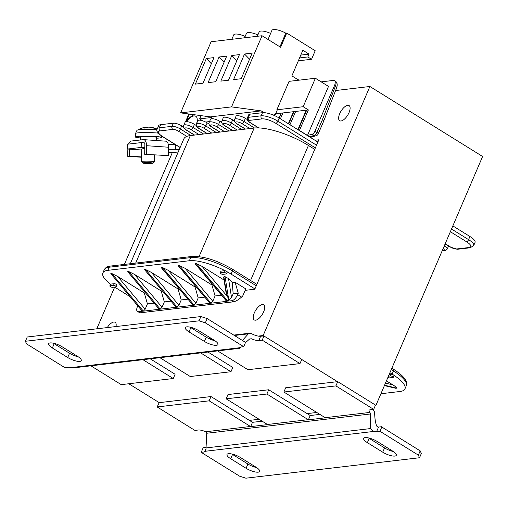 <?xml version="1.0" encoding="UTF-8"?>
<svg xmlns="http://www.w3.org/2000/svg" width="508" height="508" viewBox="0 0 508 508"><rect width="100%" height="100%" fill="white"/><g stroke="black" fill="none" stroke-linecap="round" stroke-linejoin="round"><path stroke-width="0.76" d="M258.172 336.099A8.103 2.394 -156.8 0 0 260.642 336.271L263.779 335.896L263.163 335.515L258.172 336.099A8.103 2.394 -156.8 0 1 251.327 333.572L249.676 333.21L248.38 333.839L242.392 340.449M375.298 405.575L375.869 405.511L375.444 405.244M373.062 409.175L374.618 412.236C374.802 419.341 375.615 424.11 377.057 426.542L378.543 427.082L381.933 426.682L379.965 431.286L376.568 431.686A8.103 2.394 23.2 0 1 373.691 431.438L370.573 428.561L370.478 413.976L369.983 412.413A8.103 2.394 23.2 0 1 369.024 410.42A8.103 2.394 23.2 0 1 370.281 409.765L373.678 409.365L335.902 385.902L283.87 392.03L325.184 417.69A1.619 1.378 -96.7 0 1 325.355 417.811L308.381 419.811A1.619 1.378 83.3 0 0 308.21 419.684L266.891 394.03L268.726 389.763L227.978 394.557L226.149 398.824L267.468 424.485A1.619 1.378 -96.7 0 1 267.633 424.605L250.66 426.606A1.619 1.378 83.3 0 0 250.488 426.485L209.175 400.825L157.143 406.952L194.92 430.409L198.317 430.009A8.103 2.394 23.2 0 1 205.689 431.756L206.737 433.254L205.886 451.193A8.103 2.394 23.2 0 1 205.854 451.282A8.103 2.394 23.2 0 1 204.603 451.936L201.206 452.336L239.605 476.18L245.866 478.187L419.525 457.74L421.354 453.466L420.186 450.863L418.357 455.13L419.525 457.74M268.726 389.763L307.118 413.607L316.776 412.471M335.902 385.902L337.731 381.635L285.699 387.763L283.87 392.03M337.477 381.667L301.746 359.48M207.975 352.031L232.804 367.455L230.975 371.723L200.66 352.895M150.254 358.832L175.089 374.25L173.253 378.517L142.939 359.689M209.175 400.825L211.004 396.558L159.226 402.654L128.797 383.756M211.004 396.558L249.403 420.402L259.061 419.265M335.578 90.538L369.894 86.493L263.163 335.515M96.78 328.816L114.668 287.084M124.384 264.42L172.307 152.603M185.49 121.844L188.855 113.995M314.947 140.259L318.84 139.795L254.8 289.211L245.135 290.347M349.034 112.598A8.915 3.893 121.8 0 1 339.661 120.72A8.915 3.893 121.8 0 1 339.693 113.697A8.915 3.893 121.8 0 1 349.066 105.575A8.915 3.893 121.8 0 1 349.034 112.598M263.652 311.81A8.915 3.893 121.8 0 1 254.279 319.932A8.915 3.893 121.8 0 1 254.311 312.909A8.915 3.893 121.8 0 1 263.684 304.787A8.915 3.893 121.8 0 1 263.652 311.81M107.271 327.577A8.915 3.893 121.8 0 1 115.145 322.282A8.915 3.893 121.8 0 1 115.995 326.549M177.832 152.902L168.523 152.337M369.894 86.493L482.6 156.489L375.869 405.511M263.779 335.896L301.809 359.327L299.98 363.595L262.204 340.138L258.813 340.538A8.103 2.394 23.2 0 1 251.435 338.792L249.676 338.957L245.402 342.754M25.4 341.274L27.229 337.001L200.895 316.554L199.066 320.821L25.4 341.274L26.568 343.878L64.967 367.722L68.358 367.322A8.103 2.394 23.2 0 1 71.234 367.576L73.99 367.811L239.484 348.323L239.039 347.815A8.103 2.394 23.2 0 1 239.071 347.726A8.103 2.394 23.2 0 1 240.328 347.078L243.719 346.678L205.327 322.834L207.156 318.56L244.754 341.916A1.619 1.378 83.3 0 0 245.694 342.075L245.415 342.106M199.066 320.821L205.327 322.834M204.375 341.427L189.014 331.889A9.398 2.781 23.2 0 1 185.299 327.609A9.398 2.781 23.2 0 1 198.857 330.727L214.217 340.265A9.398 2.781 23.2 0 1 217.932 344.551A9.398 2.781 23.2 0 1 204.375 341.427L206.204 337.16A9.398 2.781 -156.8 0 0 214.96 340.747M67.716 357.518L52.356 347.98A9.398 2.781 23.2 0 1 48.641 343.7A9.398 2.781 23.2 0 1 62.205 346.818L77.559 356.356A9.398 2.781 23.2 0 1 81.28 360.642A9.398 2.781 23.2 0 1 67.716 357.518L69.545 353.25A9.398 2.781 -156.8 0 0 78.302 356.838M90.907 365.817L121.228 384.645L173.253 378.517M241.129 346.983L239.484 348.323M264.033 335.871L262.204 340.138M243.719 346.678L245.694 342.075M217.634 350.895L247.948 369.722L299.98 363.595M207.156 318.56L200.895 316.554M190.106 327.139A9.398 2.781 -156.8 0 0 190.843 327.622L206.204 337.16M53.448 343.23A9.398 2.781 -156.8 0 0 54.185 343.713L69.545 353.25M159.912 357.695L190.233 376.523L230.975 371.723M153.022 163.195L154.438 161.842A6.483 0.54 -179 0 0 154.457 161.798A6.483 0.54 -179 0 0 151.054 161.258A6.483 0.54 -179 0 0 144.412 161.163A6.483 0.54 -179 0 0 141.497 161.563A6.483 0.54 -179 0 0 141.522 161.608L142.881 163.011A5.093 0.425 1 0 1 147.961 162.643A5.093 0.425 1 0 1 153.022 163.195A5.093 0.425 1 0 1 150.755 163.474A5.093 0.425 1 0 1 142.881 163.011M141.497 161.563L141.726 149.066A6.483 0.54 1 0 1 144.634 148.666A6.483 0.54 1 0 1 144.78 148.66M156.508 138.227A12.967 1.079 -179 0 0 161.385 137.465A12.967 1.079 -179 0 0 154.559 136.392A12.967 1.079 -179 0 0 141.287 136.201A12.967 1.079 -179 0 0 135.458 136.995A12.967 1.079 -179 0 0 140.303 137.928M156.47 140.532L156.521 137.382A8.103 0.679 -179 0 0 148.438 136.557A8.103 0.679 -179 0 0 140.322 137.084L140.265 139.992M146.12 127.337L146.38 127.235A21.057 11.716 81.8 0 0 145.955 127.267A21.057 11.716 81.8 0 0 143.726 127.921L144.12 128.238M154.476 128.6L155.061 128.314A21.057 17.501 -72.6 0 0 153.441 127.8A21.057 17.501 -72.6 0 0 151.219 127.413M143.726 127.921A7.055 0.591 1 0 1 145.79 127.845A21.057 11.354 -86.1 0 1 148.45 127.159L149.72 127.203A21.057 17.361 89.2 0 1 153.695 128.118A7.055 0.591 1 0 1 155.061 128.314M157.042 129.781A10.782 0.902 -179 0 0 145.771 129.261A10.782 0.902 -179 0 0 137.878 129.864L137.878 129.864C137.528 130.619 137.236 128.797 135.649 133.407A12.84 1.073 1 0 1 141.421 132.62A12.84 1.073 1 0 1 158.229 133.121M128.556 144.082A6.483 3.378 94 0 1 131.369 141.04L143.25 139.643A6.483 3.378 94 0 1 143.58 139.637A6.483 3.378 94 0 1 146.533 145.701L168.612 147.237A6.483 3.378 -86 0 0 165.665 141.167L143.58 139.637M141.707 150L127.61 149.022L127.698 144.183L141.281 142.583L144.043 142.773A1.619 0.845 -86 0 1 144.126 142.773A1.619 0.845 -86 0 1 144.863 144.285L144.678 154.299L168.459 155.632L168.612 147.237M168.459 155.632L144.678 154.299M141.58 156.94L129.4 156.096L129.527 149.155M141.573 157.258L127.705 156.299L127.838 149.041M127.705 156.299L129.4 156.096M146.38 154.102L146.533 145.701M168.326 144.456L175.158 144.482M127.61 149.022L141.192 147.428L144.799 147.676M141.281 142.583L141.192 147.428M168.573 149.327L175.489 149.327L175.571 144.736M168.885 144.494L168.796 149.339M179.254 149.587L175.489 149.327M189.357 114.065L186.315 121.164M159.226 402.654L157.143 406.952M337.731 381.635L375.507 405.092L373.678 409.365M307.118 413.607L310.217 415.525L319.875 414.388M249.403 420.402L252.495 422.326L262.153 421.189M201.206 452.336L203.181 447.732L206 447.402M381.933 426.682A1.619 1.378 83.3 0 0 382.587 427.507L420.186 450.863M418.357 455.13L379.965 431.286M240.557 457.581L255.911 467.119A9.398 2.781 23.2 0 1 259.632 471.405A9.398 2.781 23.2 0 1 246.069 468.281L230.708 458.743A9.398 2.781 23.2 0 1 226.993 454.457A9.398 2.781 23.2 0 1 240.557 457.581M377.215 441.49L392.57 451.028A9.398 2.781 23.2 0 1 396.284 455.314A9.398 2.781 23.2 0 1 382.727 452.19L367.367 442.652A9.398 2.781 23.2 0 1 363.652 438.366A9.398 2.781 23.2 0 1 377.215 441.49M231.8 453.993A9.398 2.781 -156.8 0 0 232.537 454.47L247.898 464.007A9.398 2.781 -156.8 0 0 256.654 467.601M368.459 437.902A9.398 2.781 -156.8 0 0 369.195 438.379L384.556 447.916A9.398 2.781 -156.8 0 0 393.313 451.51M266.891 394.03L226.149 398.824M310.217 415.525L308.381 419.811M250.66 426.606L252.495 422.326M250.571 280.46L308.432 145.453A42.139 12.459 23.2 0 0 258.788 127.921A42.139 12.459 -156.8 0 0 254.159 128.054L190.329 135.572A42.139 12.459 -156.8 0 0 186.811 136.398L178.327 131.127A2.267 0.991 -58.2 0 0 180.372 128.994L181.712 125.863A6.483 1.918 23.2 0 0 173.361 123.19L160.63 124.689A12.967 3.835 23.2 0 0 158.623 125.736L157.283 128.867A12.967 3.835 23.2 0 1 159.29 127.819L160.63 124.689M130.34 263.716L183.801 138.97A42.139 12.459 23.2 0 1 186.811 136.398M308.432 145.453L314.731 149.371M273.279 115.062L275.412 114.306L277.241 110.039L276.866 109.811L289.065 81.35L315.379 78.251L328.511 86.404L307.486 135.452L312.191 134.226A3.238 1.416 121.8 0 0 314.947 131.216L334.448 85.706L335.375 86.277A3.238 0.908 21.2 0 1 336.696 87.655L323.691 121.126L322.383 119.717L335.375 86.277C336.36 83.668 336.34 81.947 335.312 81.121C337.217 82.391 337.674 84.569 336.696 87.655M276.866 109.811L303.181 106.712L315.379 78.251M311.341 137.001L310.998 137.801M296.405 128.74L298.755 129.781L298.609 130.112M249.758 114.192L248.412 117.323A6.483 1.918 -156.8 0 0 247.409 117.85L248.749 114.719A6.483 1.918 -156.8 0 1 249.758 114.192L262.49 112.693A12.967 3.835 -156.8 0 1 279.184 118.047L317.862 142.069M452.85 225.901L469.925 236.499A12.967 3.835 -156.8 0 1 475.05 242.411L473.71 245.542A12.967 3.835 -156.8 0 0 468.586 239.63L469.925 236.499M225.063 276.669L228.765 300.018L225.92 291.783L223.603 277.165L223.901 276.809L225.063 276.669L228.53 278.581L232.315 282.588L235.115 282.257L245.764 288.874L242.716 295.986L241.56 297.072L237.649 294.64A6.483 2.832 121.8 0 1 231.813 300.736L226.517 301.18L195.37 264.058L195.332 263.703L196.355 263.582L202.127 266.414L224.06 280.035M321.196 81.864L333.496 80.416A6.483 2.832 121.8 0 1 334.474 80.601A6.483 2.832 121.8 0 1 334.448 85.706M322.383 119.717L316.929 132.442A3.238 1.416 121.8 0 1 314.173 135.458A3.238 2.648 75.4 0 0 316.046 135.782A3.238 3.238 0 0 0 318.211 133.922A3.238 0.959 23.2 0 0 316.929 132.442L314.947 131.216M293.491 111.697L288.334 123.73M306.222 110.198L297.974 129.438M299.364 130.581L308.381 109.944L282.918 112.941L280.403 118.808M198.99 134.55L191.059 129.629A2.267 0.991 -58.2 0 0 193.104 127.495A6.483 1.918 23.2 0 0 183.75 125.343L185.09 122.212A6.483 1.918 23.2 0 1 194.443 124.365L193.104 127.495L203.587 134.01M196.342 125.546L194.443 124.365M211.722 133.052L203.791 128.13A2.267 0.991 -58.2 0 0 205.835 125.997A6.483 1.918 23.2 0 0 196.482 123.844L197.822 120.713A6.483 1.918 23.2 0 1 207.175 122.866L205.835 125.997L216.325 132.512M209.074 124.047L207.175 122.866M229.057 131.013L218.567 124.498A6.483 1.918 23.2 0 0 209.213 122.345L210.553 119.215A6.483 1.918 23.2 0 1 219.907 121.368L218.567 124.498A2.267 0.991 -58.2 0 1 216.522 126.632L224.453 131.553M221.806 122.549L219.907 121.368M232.639 119.869A6.483 1.918 -156.8 0 0 223.285 117.716L221.945 120.847A6.483 1.918 -156.8 0 1 231.299 122.999L232.639 119.869L234.537 121.05M245.37 118.37A6.483 1.918 -156.8 0 0 236.017 116.218L234.677 119.348A6.483 1.918 -156.8 0 1 244.031 121.501L245.37 118.37L247.275 119.551M293.954 111.639L288.684 123.946M306.686 110.141L298.348 129.597M299.561 130.524L307.486 135.452M308.381 109.944L303.181 106.712M202.717 120.821L199.631 118.904L211.309 117.526M205.676 122.034L209.544 121.577M282.918 112.941L275.628 113.798M295.65 111.442L289.954 124.733M116.218 286.798A1.619 0.476 -156.8 0 0 115.259 285.883A1.619 0.476 -156.8 0 0 113.487 285.388L110.09 285.788A1.619 0.476 -156.8 0 0 109.842 285.921A1.619 0.476 -156.8 0 0 110.795 286.836A1.619 0.476 -156.8 0 0 112.566 287.331L115.964 286.931A1.619 0.476 -156.8 0 0 116.218 286.798L116.948 285.09A1.619 0.476 -156.8 0 0 115.989 284.175A1.619 0.476 -156.8 0 0 114.217 283.686L110.827 284.08A1.619 0.476 -156.8 0 0 110.573 284.213A1.619 0.476 -156.8 0 0 110.566 284.232A32.41 9.582 -156.8 0 1 102.857 272.955A32.41 9.582 -156.8 0 1 107.88 270.339L109.22 267.208A2.267 1.93 -96.7 0 1 110.687 266.033L192.17 256.438C203.816 256.127 217.246 260.388 232.461 269.208A2.267 0.991 -58.2 0 1 232.448 270.999L256.267 285.788M114.662 287.084A32.41 9.582 -156.8 0 0 115.672 287.719L129.578 296.361M380.911 393.744L399.917 391.503A32.41 9.582 23.2 0 0 404.94 388.887A32.41 9.582 23.2 0 0 393.675 375.114A1.619 0.476 23.2 0 1 393.998 375.628L393.268 377.336A1.619 0.476 23.2 0 1 393.021 377.469L389.623 377.869A1.619 0.476 23.2 0 1 387.915 377.406M389.172 374.466L391.274 374.225A1.619 0.476 23.2 0 1 393.122 374.752A32.41 9.582 23.2 0 0 392.119 374.123L393.465 370.992A32.41 9.582 23.2 0 1 406.279 385.756L404.94 388.887M226.562 273.806A1.619 0.476 23.2 0 1 226.308 273.939L222.91 274.339A1.619 0.476 23.2 0 1 221.139 273.844A1.619 0.476 23.2 0 1 220.186 272.929A1.619 0.476 23.2 0 1 220.434 272.796L223.831 272.396A1.619 0.476 23.2 0 1 225.603 272.891A1.619 0.476 23.2 0 1 226.562 273.806L227.292 272.098A1.619 0.476 23.2 0 0 227.241 271.863A32.41 9.582 23.2 0 1 231.108 274.13L254.921 288.919M389.909 372.751L392.119 374.123M220.186 272.929L220.916 271.221A1.619 0.476 23.2 0 1 221.171 271.088L224.561 270.688A1.619 0.476 23.2 0 1 225.146 270.739A32.41 9.582 23.2 0 0 189.363 260.744L107.88 270.339M385.464 383.121L392.894 384.886L386.429 380.873M392.894 384.886C395.942 386.823 397.307 387.921 397.002 388.188L395.281 388.144M195.332 263.703L226.886 301.314L211.017 303.181L179.464 265.57L185.236 268.402L211.938 284.988L215.081 295.948L212.808 301.263L211.017 303.181L194.126 305.168L162.573 267.557L168.345 270.396L195.047 286.976L198.19 297.936L195.917 303.257L194.126 305.168L176.13 307.289L144.577 269.678L176.13 307.289L159.239 309.277L127.686 271.666L159.239 309.277L142.348 311.271L110.795 273.653L142.348 311.271L138.443 311.728A6.483 2.832 -58.2 0 1 137.465 311.544L140.176 312.807L233.547 301.809C235.883 301.308 238.557 299.726 241.56 297.072M110.795 273.653L111.811 273.533L117.589 276.371L144.291 292.951L145.193 292.849M127.686 271.666L128.702 271.545L134.48 274.384L161.182 290.963L162.084 290.855M144.577 269.678L145.593 269.558L151.371 272.39L178.073 288.976L179.057 288.861M161.55 267.678L193.104 305.289L161.588 268.034L161.55 267.678L162.573 267.557M195.047 286.976L195.948 286.868M178.441 265.69L209.994 303.301L178.479 266.046L178.441 265.69L179.464 265.57M211.938 284.988L212.846 284.88M183.61 127.044L181.712 125.863M141.091 310.077L141.656 310.756M111.811 273.533L143.364 311.15L145.155 309.232L117.589 276.371M137.674 306.007L137.49 306.438A6.483 2.832 -58.2 0 0 137.465 311.544M144.291 292.951L147.434 303.911L145.155 309.232M187.712 299.174L181.216 299.936L178.937 305.251L151.371 272.39M145.593 269.558L177.146 307.169L178.937 305.251M153.841 303.155L147.434 303.911M201.028 115.633L199.631 118.904M128.702 271.545L160.255 309.156L162.046 307.245L134.48 274.384M178.073 288.976L181.216 299.936M161.182 290.963L164.325 301.923L162.046 307.245M170.732 301.168L164.325 301.923M206.527 121.933L206.337 122.377M281.222 113.138L279.133 118.015M228.53 278.581L231.54 297.574L233.153 293.821L232.315 282.588M233.153 293.821L238.258 293.218L237.649 294.64M231.54 297.574L227.908 301.193L196.355 263.582M204.603 297.18L198.19 297.936M221.494 295.192L215.081 295.948M238.258 293.218L235.115 282.257M228.765 300.018L228.898 300.533M227.241 271.863A1.619 0.476 -156.8 0 0 225.146 270.739M388.442 376.174L390.544 375.926A1.619 0.476 23.2 0 1 392.316 376.422A1.619 0.476 23.2 0 1 393.268 377.336M393.675 375.114A1.619 0.476 -156.8 0 0 393.122 374.752M264.052 112.662L261.195 110.884L231.546 106.883L262.039 35.738L211.112 41.732L180.619 112.884L210.268 116.884L213.341 118.789M249.549 59.239L244.539 54.013L252.178 53.111L241.198 78.727L233.559 79.629L244.539 54.013M268.034 39.459L271.907 30.416A10.535 3.118 23.2 0 1 285.801 33.153L279.933 46.85M262.039 35.738L280.619 47.276L286.715 33.045L285.801 33.153M286.715 33.045L315.201 50.737L311.544 59.277L307.829 56.966L309.048 54.121L302.857 50.273L291.878 75.889L298.069 79.737L299.796 80.086M236.817 60.738L231.8 55.512L239.446 54.61L228.467 80.226L220.828 81.128L231.8 55.512M257.296 36.297L259.175 31.915A10.535 3.118 23.2 0 1 270.612 33.433M224.085 62.236L219.069 57.01L226.708 56.115L215.735 81.724L208.096 82.626L219.069 57.01M244.564 37.795L246.444 33.414A10.535 3.118 23.2 0 1 257.88 34.931M211.353 63.735L206.337 58.509L213.976 57.614L203.003 83.223L195.364 84.125L206.337 58.509M231.832 39.294L233.712 34.912A10.535 3.118 23.2 0 1 245.148 36.43M307.829 56.966L299.574 57.937M309.048 54.121L300.793 55.093M311.544 59.277L298.329 60.833M231.546 106.883L180.619 112.884M261.195 110.884L210.268 116.884M247.193 118.942L246.437 119.031M234.461 120.44L233.699 120.529M221.729 121.939L220.967 122.028M239.039 347.815L71.234 367.576M258.813 340.538L260.642 336.271M249.619 339.007L251.435 338.792M208.667 338.512L210.96 338.245M234.404 335.483L248.38 333.839M54.185 343.713L52.356 347.98M190.843 327.622L189.014 331.889M196.291 124.562A12.186 5.321 121.8 0 1 195.999 125.33M183.255 126.822A12.186 5.321 121.8 0 1 183.54 126.213M186.353 121.672A12.186 5.321 121.8 0 1 192.418 116.383A12.186 5.321 121.8 0 1 196.647 123.463M200.882 115.976A15.399 6.725 -58.2 0 0 200.558 115.57M146.38 127.235L146.399 127.584M376.568 431.686L378.543 427.082M205.886 451.193L373.691 431.438M370.573 428.561L205.924 447.948M206.737 433.254L370.478 413.976M204.603 451.936L205.842 449.04M250.488 426.485L205.689 431.756M308.21 419.684L267.468 424.485M369.983 412.413L325.184 417.69M369.195 438.379L367.367 442.652M384.556 447.916L382.727 452.19M247.898 464.007L246.069 468.281M232.537 454.47L230.708 458.743M254.159 128.054L199.06 256.61M135.674 263.087L190.329 135.572M249.917 128.556L241.986 123.634A4.216 1.245 -156.8 0 0 236.563 121.895A4.216 1.245 -156.8 0 0 237.573 124.155A2.267 0.991 121.8 0 1 237.23 124.085C234.74 122.568 233.89 120.987 234.677 119.348M245.504 129.076L237.573 124.155M194.577 135.071L186.646 130.15A4.216 1.245 23.2 0 1 185.636 127.889A4.216 1.245 23.2 0 1 191.059 129.629M237.185 130.054L229.254 125.133A4.216 1.245 -156.8 0 0 223.831 123.393A4.216 1.245 -156.8 0 0 224.841 125.654A2.267 0.991 121.8 0 1 224.498 125.584C222.009 124.066 221.158 122.485 221.945 120.847M232.772 130.575L224.841 125.654M207.308 133.572L199.377 128.651A4.216 1.245 23.2 0 1 198.368 126.39A4.216 1.245 23.2 0 1 203.791 128.13M450.361 231.718L466.541 241.764A10.693 3.162 -156.8 0 1 469.113 247.504L456.381 249.003A4.216 1.245 -156.8 0 1 450.952 247.263L445.224 243.7M258.788 127.921L250.304 122.65A4.216 1.245 -156.8 0 1 249.295 120.396L262.026 118.897A10.693 3.162 -156.8 0 1 275.8 123.311L315.373 147.885M442.347 250.406A4.216 1.245 -156.8 0 0 443.135 248.571M312.191 134.226L314.173 135.458L309.27 136.735M220.04 132.074L212.109 127.152A4.216 1.245 23.2 0 1 211.099 124.892A4.216 1.245 23.2 0 1 216.522 126.632M180.169 147.447L162.744 136.627A10.693 3.162 23.2 0 1 160.172 130.886L172.904 129.388A4.216 1.245 23.2 0 1 178.327 131.127M173.361 123.19L172.021 126.321L159.29 127.819A2.267 1.93 -96.7 0 0 160.172 130.886M189.363 260.744L190.703 257.613L109.22 267.208A32.41 9.582 -156.8 0 0 104.197 269.824L102.857 272.955M231.108 274.13L232.448 270.999A32.41 9.582 23.2 0 0 190.703 257.613A2.267 1.93 -96.7 0 1 192.17 256.438M140.176 312.807L138.443 311.728M233.547 301.809L231.813 300.736M190.856 135.509L180.372 128.994A6.483 1.918 23.2 0 0 172.021 126.321A2.267 1.93 -96.7 0 0 172.904 129.388M162.744 136.627A2.267 0.991 121.8 0 1 162.401 136.557L180.118 147.568M186.646 130.15A2.267 0.991 121.8 0 1 186.303 130.086L194.374 135.096M199.377 128.651A2.267 0.991 121.8 0 1 199.034 128.588L207.105 133.598M212.109 127.152A2.267 0.991 121.8 0 1 211.766 127.089L219.837 132.099M275.8 123.311A2.267 0.991 -58.2 0 0 277.844 121.177L279.184 118.047M249.295 120.396A2.267 1.93 -96.7 0 1 248.412 117.323L261.144 115.824A12.967 3.835 -156.8 0 1 277.844 121.177L316.522 145.199M451.51 229.032L468.586 239.63A2.267 0.991 -58.2 0 1 466.541 241.764M226.708 294.5L223.901 276.809M195.917 303.257L168.345 270.396M212.808 301.263L185.236 268.402M384.562 385.235L397.002 388.188M384.423 385.559L395.98 388.309M227.686 296.875L202.127 266.414M254.521 128.016L244.031 121.501A2.267 0.991 -58.2 0 1 241.986 123.634M241.789 129.515L231.299 122.999A2.267 0.991 -58.2 0 1 229.254 125.133M442.29 250.539L445.402 250.635L447.243 249.06A6.483 1.918 -156.8 0 0 444.678 246.107L445.554 244.056M443.459 247.809A2.267 0.991 -58.2 0 0 444.678 246.107L444.29 245.866M262.026 118.897A2.267 1.93 -96.7 0 1 261.144 115.824L262.49 112.693M391.255 369.621L393.465 370.992A2.267 0.991 -58.2 0 0 393.471 369.202C403.714 375.761 407.981 381.279 406.279 385.756M224.561 270.688L223.831 272.396M221.171 271.088L220.434 272.796M391.274 374.225L390.544 375.926M450.952 247.263A2.267 0.991 121.8 0 1 450.609 247.193L445.173 243.815M456.381 249.003A2.267 1.93 83.3 0 0 457.498 249.263L450.609 247.193M469.113 247.504A2.267 1.93 83.3 0 0 470.23 247.764L473.71 245.542M250.304 122.65A2.267 0.991 121.8 0 1 249.961 122.587C248.12 122.003 247.269 120.421 247.409 117.85M110.827 284.08L110.09 285.788M114.217 283.686L113.487 285.388M207.905 338.125L210.312 337.845M233.756 335.083L249.676 333.21M182.963 126.638L184.182 124.333M185.896 121.717L188.83 118.32L192.049 115.767L194.208 114.719M154.584 154.984L154.457 161.798M145.859 127.826L143.796 127.902M154.997 128.302L153.607 128.099M157.175 129.14A21.069 21.069 0 0 0 153.441 127.8M145.961 127.267A21.069 21.069 0 0 0 137.878 129.864M135.649 133.407L135.458 136.995M161.36 135.877L161.385 137.465M334.474 80.601L335.324 81.128M310.191 137.3L316.046 135.782M157.283 128.867C155.816 130.531 157.518 133.096 162.401 136.557M183.75 125.343C182.95 126.975 183.807 128.556 186.303 130.086M196.482 123.844C195.682 125.476 196.539 127.057 199.034 128.588M209.213 122.345C208.413 123.977 209.271 125.559 211.766 127.089M110.687 266.033C107.537 266.3 105.378 267.564 104.197 269.824M447.243 249.06L448.583 245.936M384.41 385.591L395.713 388.277M457.498 249.263L470.23 247.764M249.961 122.587L258.534 127.908M237.23 124.085L245.3 129.102M224.498 125.584L232.569 130.6M393.471 369.202L391.858 368.205M256.87 284.372L232.461 269.208M323.679 121.158L318.211 133.922M109.842 285.921L110.573 284.213"/></g></svg>
